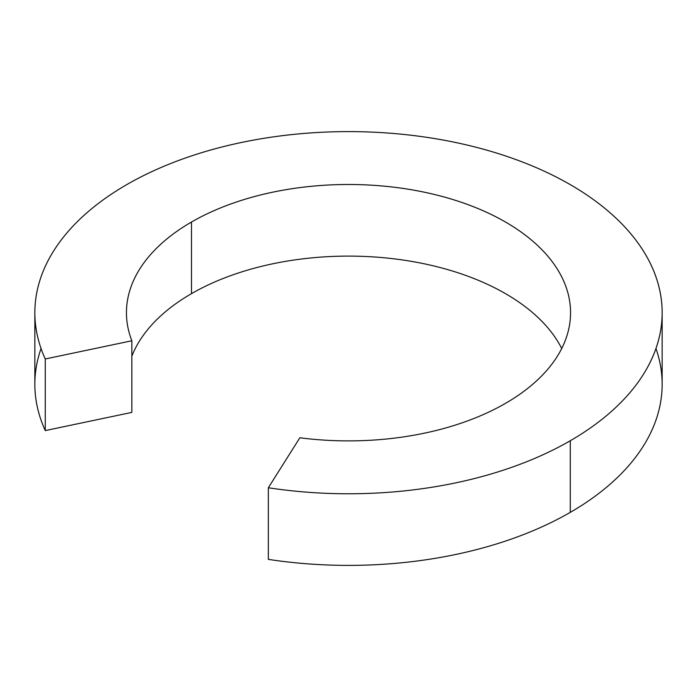 <?xml version="1.0" encoding="UTF-8"?>
<svg xmlns="http://www.w3.org/2000/svg" width="697" height="697" viewBox="0 0 697 697"><rect width="100%" height="100%" fill="white"/><g stroke="black" fill="none" stroke-linecap="round" stroke-linejoin="round"><path stroke-width="1.05" d="M34.85 312.692L34.85 384.308A313.65 181.081 0 0 0 45.27 430.589L45.27 358.972L131.846 340.781A222.055 128.204 180 0 1 191.483 222.038L191.483 293.655A222.055 128.204 180 0 1 561.712 348.5A222.055 128.204 0 0 0 191.483 293.655A222.055 128.204 0 0 0 131.846 356.219A222.055 128.204 180 0 1 191.483 293.655L191.483 222.038A222.055 128.204 0 0 0 126.445 312.692A222.055 128.204 0 0 0 131.846 340.781L131.846 412.397L131.846 340.781L45.27 358.972A313.65 181.081 180 0 1 34.85 312.692A313.65 181.081 180 0 1 126.715 184.644A313.65 181.081 180 0 1 468.532 145.394A313.65 181.081 180 0 1 662.15 312.692A313.65 181.081 180 0 1 570.285 440.739L570.285 512.356A313.65 181.081 0 0 0 662.15 384.308L662.15 312.692M299.849 437.777A222.055 128.204 0 0 0 505.517 403.345A222.055 128.204 180 0 1 299.849 437.777L268.336 487.761L299.849 437.777M655.955 348.5A313.65 181.081 180 0 1 570.285 512.356A313.65 181.081 180 0 1 268.336 559.377A313.65 181.081 0 0 0 570.285 512.356L570.285 440.739A313.65 181.081 180 0 1 268.336 487.761L268.336 559.377L268.336 487.761A313.65 181.081 0 0 0 570.285 440.739A313.65 181.081 0 0 0 570.285 184.644A313.65 181.081 0 0 0 126.715 184.644A313.65 181.081 0 0 0 45.27 358.972L45.27 430.589L131.846 412.397L45.27 430.589A313.65 181.081 180 0 1 41.045 348.5M191.483 222.038A222.055 128.204 180 0 1 505.517 222.038A222.055 128.204 180 0 1 505.517 403.345A222.055 128.204 0 0 0 570.555 312.692A222.055 128.204 0 0 0 433.473 194.254A222.055 128.204 0 0 0 191.483 222.038"/></g></svg>
